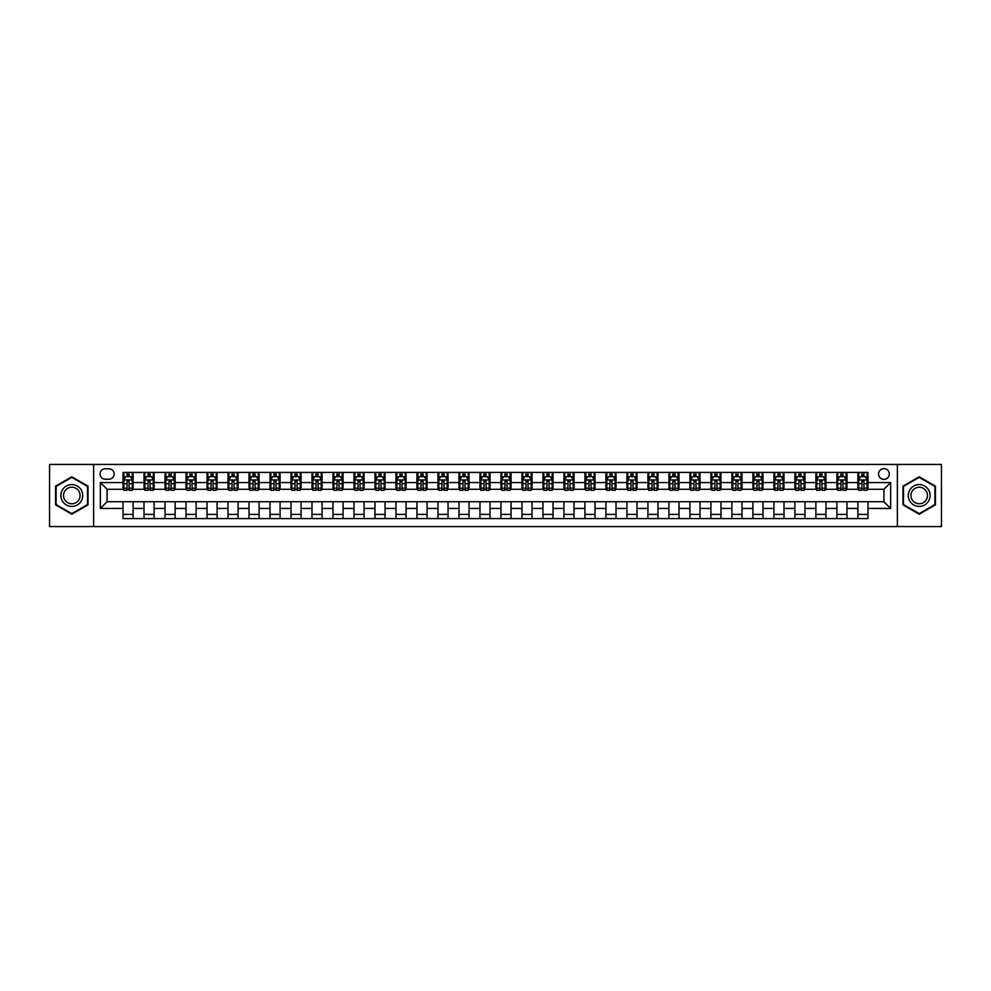 <?xml version="1.0" encoding="UTF-8"?>
<svg xmlns="http://www.w3.org/2000/svg" width="991" height="991" viewBox="0 0 991 991"><rect width="100%" height="100%" fill="white"/><g stroke="black" fill="none" stroke-linecap="round" stroke-linejoin="round"><path stroke-width="1.49" d="M883.922 468.632A5.376 5.376 0 0 0 878.546 473.995A5.376 5.376 0 0 0 883.922 479.371A5.376 5.376 0 0 0 889.299 473.995A5.376 5.376 0 0 0 883.922 468.632M897.363 526.568L941.45 526.568L941.45 464.432L897.363 464.432L897.363 526.568L93.637 526.568L93.637 464.432L49.55 464.432L49.55 526.568L93.637 526.568M105.232 479.21L108.923 479.21A5.203 5.203 0 0 0 114.138 473.995A5.203 5.203 0 0 0 108.923 468.793L105.232 468.793A5.203 5.203 0 0 0 100.029 473.995A5.203 5.203 0 0 0 105.232 479.21M897.363 464.432L93.637 464.432M123.033 508.433L100.364 508.433L100.364 482.567L123.033 482.567L123.033 489.281L107.078 489.281L107.078 501.719L123.033 501.719L123.033 518.59L867.967 518.59L867.967 501.719L883.922 501.719L883.922 489.281L867.967 489.281L867.967 482.567L890.636 482.567L890.636 508.433L867.967 508.433M867.967 482.567L867.967 472.41L123.033 472.41L123.033 482.567M857.884 472.41L857.884 489.281L858.726 489.281M861.922 489.281L863.929 489.281M867.125 489.281L867.967 489.281M857.884 489.281L846.128 489.281M836.887 472.41L836.887 489.281L837.729 489.281M840.925 489.281L842.932 489.281M836.887 489.281L825.131 489.281M815.89 472.41L815.89 489.281L816.733 489.281M819.929 489.281L821.948 489.281M815.89 489.281L804.135 489.281M794.893 472.41L794.893 489.281L795.736 489.281M798.932 489.281L800.951 489.281M794.893 489.281L783.138 489.281M773.909 472.41L773.909 489.281L774.739 489.281M777.935 489.281L779.954 489.281M773.909 489.281L762.141 489.281M752.912 472.41L752.912 489.281L753.742 489.281M756.938 489.281L758.957 489.281M752.912 489.281L741.157 489.281M731.915 472.41L731.915 489.281L732.758 489.281M735.941 489.281L737.961 489.281M731.915 489.281L720.16 489.281M710.919 472.41L710.919 489.281L711.761 489.281M714.945 489.281L716.964 489.281M710.919 489.281L699.163 489.281M689.922 472.41L689.922 489.281L690.764 489.281M693.948 489.281L695.967 489.281M689.922 489.281L678.166 489.281M668.925 472.41L668.925 489.281L669.767 489.281M672.951 489.281L674.97 489.281M668.925 489.281L657.169 489.281M647.928 472.41L647.928 489.281L648.771 489.281M651.967 489.281L653.973 489.281M647.928 489.281L636.172 489.281M626.931 472.41L626.931 489.281L627.774 489.281M630.97 489.281L632.976 489.281M626.931 489.281L615.176 489.281M605.935 472.41L605.935 489.281L606.777 489.281M609.973 489.281L611.98 489.281M605.935 489.281L594.179 489.281M584.938 472.41L584.938 489.281L585.78 489.281M588.976 489.281L590.983 489.281M584.938 489.281L573.182 489.281M563.941 472.41L563.941 489.281L564.783 489.281M567.979 489.281L569.998 489.281M563.941 489.281L552.185 489.281M542.957 472.41L542.957 489.281L543.786 489.281M546.982 489.281L549.002 489.281M542.957 489.281L531.188 489.281M521.96 472.41L521.96 489.281L522.79 489.281M525.986 489.281L528.005 489.281M521.96 489.281L510.192 489.281M500.963 472.41L500.963 489.281L501.793 489.281M504.989 489.281L507.008 489.281M500.963 489.281L489.207 489.281M479.966 472.41L479.966 489.281L480.808 489.281M483.992 489.281L486.011 489.281M479.966 489.281L468.21 489.281M458.969 472.41L458.969 489.281L459.812 489.281M462.995 489.281L465.014 489.281M458.969 489.281L447.214 489.281M437.972 472.41L437.972 489.281L438.815 489.281M441.998 489.281L444.018 489.281M437.972 489.281L426.217 489.281M416.976 472.41L416.976 489.281L417.818 489.281M421.002 489.281L423.021 489.281M416.976 489.281L405.22 489.281M395.979 472.41L395.979 489.281L396.821 489.281M400.017 489.281L402.024 489.281M395.979 489.281L384.223 489.281M374.982 472.41L374.982 489.281L375.824 489.281M379.02 489.281L381.027 489.281M374.982 489.281L363.226 489.281M353.985 472.41L353.985 489.281L354.828 489.281M358.024 489.281L360.03 489.281M353.985 489.281L342.229 489.281M332.988 472.41L332.988 489.281L333.831 489.281M337.027 489.281L339.033 489.281M332.988 489.281L321.233 489.281M311.992 472.41L311.992 489.281L312.834 489.281M316.03 489.281L318.049 489.281M311.992 489.281L300.236 489.281M291.007 472.41L291.007 489.281L291.837 489.281M295.033 489.281L297.052 489.281M291.007 489.281L279.239 489.281M270.01 472.41L270.01 489.281L270.84 489.281M274.036 489.281L276.055 489.281M270.01 489.281L258.242 489.281M249.014 472.41L249.014 489.281L249.843 489.281M253.039 489.281L255.059 489.281M249.014 489.281L237.258 489.281M228.017 472.41L228.017 489.281L228.859 489.281M232.043 489.281L234.062 489.281M228.017 489.281L216.261 489.281M207.02 472.41L207.02 489.281L207.862 489.281M211.046 489.281L213.065 489.281M207.02 489.281L195.264 489.281M186.023 472.41L186.023 489.281L186.865 489.281M190.049 489.281L192.068 489.281M186.023 489.281L174.267 489.281M165.026 472.41L165.026 489.281L165.869 489.281M169.052 489.281L171.071 489.281M165.026 489.281L153.271 489.281M144.029 472.41L144.029 489.281L144.872 489.281M148.068 489.281L150.075 489.281M144.029 489.281L132.274 489.281M123.033 489.281L123.875 489.281M127.071 489.281L129.078 489.281M123.033 501.719L133.116 501.719L133.116 518.59M867.967 501.719L133.116 501.719M133.116 472.41L133.116 489.281M123.033 476.609L123.875 476.609M127.071 476.609L129.078 476.609M132.274 476.609L133.116 476.609M123.033 514.391L133.116 514.391M144.029 501.719L144.029 518.59M154.113 472.41L154.113 489.281M144.029 476.609L144.872 476.609M148.068 476.609L150.075 476.609M153.271 476.609L154.113 476.609M154.113 501.719L154.113 518.59M144.029 514.391L154.113 514.391M165.026 501.719L165.026 518.59M175.11 501.719L175.11 518.59M165.026 514.391L175.11 514.391M175.11 472.41L175.11 489.281M165.026 476.609L165.869 476.609M169.052 476.609L171.071 476.609M174.267 476.609L175.11 476.609M186.023 501.719L186.023 518.59M196.107 501.719L196.107 518.59M186.023 514.391L196.107 514.391M196.107 472.41L196.107 489.281M186.023 476.609L186.865 476.609M190.049 476.609L192.068 476.609M195.264 476.609L196.107 476.609M207.02 501.719L207.02 518.59M217.091 501.719L217.091 518.59M207.02 514.391L217.091 514.391M217.091 472.41L217.091 489.281M207.02 476.609L207.862 476.609M211.046 476.609L213.065 476.609M216.261 476.609L217.091 476.609M228.017 501.719L228.017 518.59M238.088 501.719L238.088 518.59M228.017 514.391L238.088 514.391M238.088 472.41L238.088 489.281M228.017 476.609L228.859 476.609M232.043 476.609L234.062 476.609M237.258 476.609L238.088 476.609M249.014 501.719L249.014 518.59M259.085 501.719L259.085 518.59M249.014 514.391L259.085 514.391M259.085 472.41L259.085 489.281M249.014 476.609L249.843 476.609M253.039 476.609L255.059 476.609M258.242 476.609L259.085 476.609M270.01 501.719L270.01 518.59M280.081 501.719L280.081 518.59M270.01 514.391L280.081 514.391M280.081 472.41L280.081 489.281M270.01 476.609L270.84 476.609M274.036 476.609L276.055 476.609M279.239 476.609L280.081 476.609M291.007 501.719L291.007 518.59M301.078 501.719L301.078 518.59M291.007 514.391L301.078 514.391M301.078 472.41L301.078 489.281M291.007 476.609L291.837 476.609M295.033 476.609L297.052 476.609M300.236 476.609L301.078 476.609M311.992 501.719L311.992 518.59M322.075 501.719L322.075 518.59M311.992 514.391L322.075 514.391M322.075 472.41L322.075 489.281M311.992 476.609L312.834 476.609M316.03 476.609L318.049 476.609M321.233 476.609L322.075 476.609M332.988 501.719L332.988 518.59M343.072 501.719L343.072 518.59M332.988 514.391L343.072 514.391M343.072 472.41L343.072 489.281M332.988 476.609L333.831 476.609M337.027 476.609L339.033 476.609M342.229 476.609L343.072 476.609M353.985 501.719L353.985 518.59M364.069 501.719L364.069 518.59M353.985 514.391L364.069 514.391M364.069 472.41L364.069 489.281M353.985 476.609L354.828 476.609M358.024 476.609L360.03 476.609M363.226 476.609L364.069 476.609M374.982 501.719L374.982 518.59M385.065 501.719L385.065 518.59M374.982 514.391L385.065 514.391M385.065 472.41L385.065 489.281M374.982 476.609L375.824 476.609M379.02 476.609L381.027 476.609M384.223 476.609L385.065 476.609M395.979 501.719L395.979 518.59M406.062 501.719L406.062 518.59M395.979 514.391L406.062 514.391M406.062 472.41L406.062 489.281M395.979 476.609L396.821 476.609M400.017 476.609L402.024 476.609M405.22 476.609L406.062 476.609M416.976 501.719L416.976 518.59M427.059 501.719L427.059 518.59M416.976 514.391L427.059 514.391M427.059 472.41L427.059 489.281M416.976 476.609L417.818 476.609M421.002 476.609L423.021 476.609M426.217 476.609L427.059 476.609M437.972 501.719L437.972 518.59M448.043 501.719L448.043 518.59M437.972 514.391L448.043 514.391M448.043 472.41L448.043 489.281M437.972 476.609L438.815 476.609M441.998 476.609L444.018 476.609M447.214 476.609L448.043 476.609M458.969 501.719L458.969 518.59M469.04 501.719L469.04 518.59M458.969 514.391L469.04 514.391M469.04 472.41L469.04 489.281M458.969 476.609L459.812 476.609M462.995 476.609L465.014 476.609M468.21 476.609L469.04 476.609M479.966 501.719L479.966 518.59M490.037 501.719L490.037 518.59M479.966 514.391L490.037 514.391M490.037 472.41L490.037 489.281M479.966 476.609L480.808 476.609M483.992 476.609L486.011 476.609M489.207 476.609L490.037 476.609M500.963 501.719L500.963 518.59M511.034 501.719L511.034 518.59M500.963 514.391L511.034 514.391M511.034 472.41L511.034 489.281M500.963 476.609L501.793 476.609M504.989 476.609L507.008 476.609M510.192 476.609L511.034 476.609M521.96 501.719L521.96 518.59M532.031 501.719L532.031 518.59M521.96 514.391L532.031 514.391M532.031 472.41L532.031 489.281M521.96 476.609L522.79 476.609M525.986 476.609L528.005 476.609M531.188 476.609L532.031 476.609M542.957 501.719L542.957 518.59M553.028 501.719L553.028 518.59M542.957 514.391L553.028 514.391M553.028 472.41L553.028 489.281M542.957 476.609L543.786 476.609M546.982 476.609L549.002 476.609M552.185 476.609L553.028 476.609M563.941 501.719L563.941 518.59M574.024 501.719L574.024 518.59M563.941 514.391L574.024 514.391M574.024 472.41L574.024 489.281M563.941 476.609L564.783 476.609M567.979 476.609L569.998 476.609M573.182 476.609L574.024 476.609M584.938 501.719L584.938 518.59M595.021 501.719L595.021 518.59M584.938 514.391L595.021 514.391M595.021 472.41L595.021 489.281M584.938 476.609L585.78 476.609M588.976 476.609L590.983 476.609M594.179 476.609L595.021 476.609M605.935 501.719L605.935 518.59M616.018 501.719L616.018 518.59M605.935 514.391L616.018 514.391M616.018 472.41L616.018 489.281M605.935 476.609L606.777 476.609M609.973 476.609L611.98 476.609M615.176 476.609L616.018 476.609M626.931 501.719L626.931 518.59M637.015 501.719L637.015 518.59M626.931 514.391L637.015 514.391M637.015 472.41L637.015 489.281M626.931 476.609L627.774 476.609M630.97 476.609L632.976 476.609M636.172 476.609L637.015 476.609M647.928 501.719L647.928 518.59M658.012 501.719L658.012 518.59M647.928 514.391L658.012 514.391M658.012 472.41L658.012 489.281M647.928 476.609L648.771 476.609M651.967 476.609L653.973 476.609M657.169 476.609L658.012 476.609M668.925 501.719L668.925 518.59M679.008 501.719L679.008 518.59M668.925 514.391L679.008 514.391M679.008 472.41L679.008 489.281M668.925 476.609L669.767 476.609M672.951 476.609L674.97 476.609M678.166 476.609L679.008 476.609M689.922 501.719L689.922 518.59M699.993 501.719L699.993 518.59M689.922 514.391L699.993 514.391M699.993 472.41L699.993 489.281M689.922 476.609L690.764 476.609M693.948 476.609L695.967 476.609M699.163 476.609L699.993 476.609M710.919 501.719L710.919 518.59M720.99 501.719L720.99 518.59M710.919 514.391L720.99 514.391M720.99 472.41L720.99 489.281M710.919 476.609L711.761 476.609M714.945 476.609L716.964 476.609M720.16 476.609L720.99 476.609M731.915 501.719L731.915 518.59M741.986 501.719L741.986 518.59M731.915 514.391L741.986 514.391M741.986 472.41L741.986 489.281M731.915 476.609L732.758 476.609M735.941 476.609L737.961 476.609M741.157 476.609L741.986 476.609M752.912 501.719L752.912 518.59M762.983 501.719L762.983 518.59M752.912 514.391L762.983 514.391M762.983 472.41L762.983 489.281M752.912 476.609L753.742 476.609M756.938 476.609L758.957 476.609M762.141 476.609L762.983 476.609M773.909 501.719L773.909 518.59M783.98 501.719L783.98 518.59M773.909 514.391L783.98 514.391M783.98 472.41L783.98 489.281M773.909 476.609L774.739 476.609M777.935 476.609L779.954 476.609M783.138 476.609L783.98 476.609M794.893 501.719L794.893 518.59M804.977 501.719L804.977 518.59M794.893 514.391L804.977 514.391M804.977 472.41L804.977 489.281M794.893 476.609L795.736 476.609M798.932 476.609L800.951 476.609M804.135 476.609L804.977 476.609M815.89 501.719L815.89 518.59M825.974 501.719L825.974 518.59M815.89 514.391L825.974 514.391M825.974 472.41L825.974 489.281M815.89 476.609L816.733 476.609M819.929 476.609L821.948 476.609M825.131 476.609L825.974 476.609M836.887 501.719L836.887 518.59M846.971 501.719L846.971 518.59M836.887 514.391L846.971 514.391M846.971 472.41L846.971 489.281M836.887 476.609L837.729 476.609M840.925 476.609L842.932 476.609M846.128 476.609L846.971 476.609M857.884 501.719L857.884 518.59M857.884 514.391L867.967 514.391M857.884 476.609L858.726 476.609M861.922 476.609L863.929 476.609M867.125 476.609L867.967 476.609M107.078 489.281L100.364 482.567M107.078 501.719L100.364 508.433M890.636 482.567L883.922 489.281M890.636 508.433L883.922 501.719M71.81 514.218L88.013 504.853L88.013 486.147L71.81 476.782L55.595 486.147L55.595 504.853L71.81 514.218M935.405 486.147L919.19 476.782L902.987 486.147L902.987 504.853L919.19 514.218L935.405 504.853L935.405 486.147M129.078 474.59L127.071 474.59M132.274 488.191L129.078 488.191L129.078 490.297L132.274 490.297L132.274 480.053L130.589 476.683L125.56 476.683L123.875 480.053L123.875 490.297L127.071 490.297L127.071 488.191L123.875 488.191M123.875 480.053L123.875 472.41M132.274 480.053L132.274 472.41M127.071 476.683L127.071 472.41M129.078 472.41L129.078 476.683M129.078 488.191L129.078 481.304L127.071 481.304L127.071 488.191M150.075 474.59L148.068 474.59M153.271 488.191L150.075 488.191L150.075 490.297L153.271 490.297L153.271 480.053L151.586 476.683L146.557 476.683L144.872 480.053L144.872 490.297L148.068 490.297L148.068 488.191L144.872 488.191M144.872 480.053L144.872 472.41M153.271 480.053L153.271 472.41M148.068 476.683L148.068 472.41M150.075 472.41L150.075 476.683M150.075 488.191L150.075 481.304L148.068 481.304L148.068 488.191M171.071 474.59L169.052 474.59M174.267 488.191L171.071 488.191L171.071 490.297L174.267 490.297L174.267 480.053L172.583 476.683L167.541 476.683L165.869 480.053L165.869 490.297L169.052 490.297L169.052 488.191L165.869 488.191M165.869 480.053L165.869 472.41M174.267 480.053L174.267 472.41M169.052 476.683L169.052 472.41M171.071 472.41L171.071 476.683M171.071 488.191L171.071 481.304L169.052 481.304L169.052 488.191M192.068 474.59L190.049 474.59M195.264 488.191L192.068 488.191L192.068 490.297L195.264 490.297L195.264 480.053L193.579 476.683L188.538 476.683L186.865 480.053L186.865 490.297L190.049 490.297L190.049 488.191L186.865 488.191M186.865 480.053L186.865 472.41M195.264 480.053L195.264 472.41M190.049 476.683L190.049 472.41M192.068 472.41L192.068 476.683M192.068 488.191L192.068 481.304L190.049 481.304L190.049 488.191M213.065 474.59L211.046 474.59M216.261 488.191L213.065 488.191L213.065 490.297L216.261 490.297L216.261 480.053L214.576 476.683L209.535 476.683L207.862 480.053L207.862 490.297L211.046 490.297L211.046 488.191L207.862 488.191M207.862 480.053L207.862 472.41M216.261 480.053L216.261 472.41M211.046 476.683L211.046 472.41M213.065 472.41L213.065 476.683M213.065 488.191L213.065 481.304L211.046 481.304L211.046 488.191M81.262 490.037A10.913 10.913 0 0 0 66.347 486.048A10.913 10.913 0 0 0 62.346 500.963A10.913 10.913 0 0 0 77.261 504.952A10.913 10.913 0 0 0 81.262 490.037M78.958 491.363A8.262 8.262 0 0 0 67.673 488.34A8.262 8.262 0 0 0 64.65 499.637A8.262 8.262 0 0 0 75.935 502.66A8.262 8.262 0 0 0 78.958 491.363M71.81 513.635L56.103 504.568L56.103 486.432L71.81 477.365L87.505 486.432L87.505 504.568L71.81 513.635M919.19 506.413A10.913 10.913 0 0 0 930.115 495.5A10.913 10.913 0 0 0 919.19 484.587A10.913 10.913 0 0 0 908.276 495.5A10.913 10.913 0 0 0 919.19 506.413M919.19 503.762A8.262 8.262 0 0 0 927.465 495.5A8.262 8.262 0 0 0 919.19 487.238A8.262 8.262 0 0 0 910.927 495.5A8.262 8.262 0 0 0 919.19 503.762M903.495 486.432L919.19 477.365L934.897 486.432L934.897 504.568L919.19 513.635L903.495 504.568L903.495 486.432M234.062 474.59L232.043 474.59M237.258 488.191L234.062 488.191L234.062 490.297L237.258 490.297L237.258 480.053L235.573 476.683L230.531 476.683L228.859 480.053L228.859 490.297L232.043 490.297L232.043 488.191L228.859 488.191M228.859 480.053L228.859 472.41M237.258 480.053L237.258 472.41M232.043 476.683L232.043 472.41M234.062 472.41L234.062 476.683M234.062 488.191L234.062 481.304L232.043 481.304L232.043 488.191M255.059 474.59L253.039 474.59M258.242 488.191L255.059 488.191L255.059 490.297L258.242 490.297L258.242 480.053L256.57 476.683L251.528 476.683L249.843 480.053L249.843 490.297L253.039 490.297L253.039 488.191L249.843 488.191M249.843 480.053L249.843 472.41M258.242 480.053L258.242 472.41M253.039 476.683L253.039 472.41M255.059 472.41L255.059 476.683M255.059 488.191L255.059 481.304L253.039 481.304L253.039 488.191M276.055 474.59L274.036 474.59M279.239 488.191L276.055 488.191L276.055 490.297L279.239 490.297L279.239 480.053L277.567 476.683L272.525 476.683L270.84 480.053L270.84 490.297L274.036 490.297L274.036 488.191L270.84 488.191M270.84 480.053L270.84 472.41M279.239 480.053L279.239 472.41M274.036 476.683L274.036 472.41M276.055 472.41L276.055 476.683M276.055 488.191L276.055 481.304L274.036 481.304L274.036 488.191M297.052 474.59L295.033 474.59M300.236 488.191L297.052 488.191L297.052 490.297L300.236 490.297L300.236 480.053L298.564 476.683L293.522 476.683L291.837 480.053L291.837 490.297L295.033 490.297L295.033 488.191L291.837 488.191M291.837 480.053L291.837 472.41M300.236 480.053L300.236 472.41M295.033 476.683L295.033 472.41M297.052 472.41L297.052 476.683M297.052 488.191L297.052 481.304L295.033 481.304L295.033 488.191M318.049 474.59L316.03 474.59M321.233 488.191L318.049 488.191L318.049 490.297L321.233 490.297L321.233 480.053L319.56 476.683L314.519 476.683L312.834 480.053L312.834 490.297L316.03 490.297L316.03 488.191L312.834 488.191M312.834 480.053L312.834 472.41M321.233 480.053L321.233 472.41M316.03 476.683L316.03 472.41M318.049 472.41L318.049 476.683M318.049 488.191L318.049 481.304L316.03 481.304L316.03 488.191M339.033 474.59L337.027 474.59M342.229 488.191L339.033 488.191L339.033 490.297L342.229 490.297L342.229 480.053L340.557 476.683L335.515 476.683L333.831 480.053L333.831 490.297L337.027 490.297L337.027 488.191L333.831 488.191M333.831 480.053L333.831 472.41M342.229 480.053L342.229 472.41M337.027 476.683L337.027 472.41M339.033 472.41L339.033 476.683M339.033 488.191L339.033 481.304L337.027 481.304L337.027 488.191M360.03 474.59L358.024 474.59M363.226 488.191L360.03 488.191L360.03 490.297L363.226 490.297L363.226 480.053L361.542 476.683L356.512 476.683L354.828 480.053L354.828 490.297L358.024 490.297L358.024 488.191L354.828 488.191M354.828 480.053L354.828 472.41M363.226 480.053L363.226 472.41M358.024 476.683L358.024 472.41M360.03 472.41L360.03 476.683M360.03 488.191L360.03 481.304L358.024 481.304L358.024 488.191M381.027 474.59L379.02 474.59M384.223 488.191L381.027 488.191L381.027 490.297L384.223 490.297L384.223 480.053L382.538 476.683L377.509 476.683L375.824 480.053L375.824 490.297L379.02 490.297L379.02 488.191L375.824 488.191M375.824 480.053L375.824 472.41M384.223 480.053L384.223 472.41M379.02 476.683L379.02 472.41M381.027 472.41L381.027 476.683M381.027 488.191L381.027 481.304L379.02 481.304L379.02 488.191M402.024 474.59L400.017 474.59M405.22 488.191L402.024 488.191L402.024 490.297L405.22 490.297L405.22 480.053L403.535 476.683L398.493 476.683L396.821 480.053L396.821 490.297L400.017 490.297L400.017 488.191L396.821 488.191M396.821 480.053L396.821 472.41M405.22 480.053L405.22 472.41M400.017 476.683L400.017 472.41M402.024 472.41L402.024 476.683M402.024 488.191L402.024 481.304L400.017 481.304L400.017 488.191M423.021 474.59L421.002 474.59M426.217 488.191L423.021 488.191L423.021 490.297L426.217 490.297L426.217 480.053L424.532 476.683L419.49 476.683L417.818 480.053L417.818 490.297L421.002 490.297L421.002 488.191L417.818 488.191M417.818 480.053L417.818 472.41M426.217 480.053L426.217 472.41M421.002 476.683L421.002 472.41M423.021 472.41L423.021 476.683M423.021 488.191L423.021 481.304L421.002 481.304L421.002 488.191M444.018 474.59L441.998 474.59M447.214 488.191L444.018 488.191L444.018 490.297L447.214 490.297L447.214 480.053L445.529 476.683L440.487 476.683L438.815 480.053L438.815 490.297L441.998 490.297L441.998 488.191L438.815 488.191M438.815 480.053L438.815 472.41M447.214 480.053L447.214 472.41M441.998 476.683L441.998 472.41M444.018 472.41L444.018 476.683M444.018 488.191L444.018 481.304L441.998 481.304L441.998 488.191M465.014 474.59L462.995 474.59M468.21 488.191L465.014 488.191L465.014 490.297L468.21 490.297L468.21 480.053L466.526 476.683L461.484 476.683L459.812 480.053L459.812 490.297L462.995 490.297L462.995 488.191L459.812 488.191M459.812 480.053L459.812 472.41M468.21 480.053L468.21 472.41M462.995 476.683L462.995 472.41M465.014 472.41L465.014 476.683M465.014 488.191L465.014 481.304L462.995 481.304L462.995 488.191M486.011 474.59L483.992 474.59M489.207 488.191L486.011 488.191L486.011 490.297L489.207 490.297L489.207 480.053L487.522 476.683L482.481 476.683L480.808 480.053L480.808 490.297L483.992 490.297L483.992 488.191L480.808 488.191M480.808 480.053L480.808 472.41M489.207 480.053L489.207 472.41M483.992 476.683L483.992 472.41M486.011 472.41L486.011 476.683M486.011 488.191L486.011 481.304L483.992 481.304L483.992 488.191M507.008 474.59L504.989 474.59M510.192 488.191L507.008 488.191L507.008 490.297L510.192 490.297L510.192 480.053L508.519 476.683L503.478 476.683L501.793 480.053L501.793 490.297L504.989 490.297L504.989 488.191L501.793 488.191M501.793 480.053L501.793 472.41M510.192 480.053L510.192 472.41M504.989 476.683L504.989 472.41M507.008 472.41L507.008 476.683M507.008 488.191L507.008 481.304L504.989 481.304L504.989 488.191M528.005 474.59L525.986 474.59M531.188 488.191L528.005 488.191L528.005 490.297L531.188 490.297L531.188 480.053L529.516 476.683L524.474 476.683L522.79 480.053L522.79 490.297L525.986 490.297L525.986 488.191L522.79 488.191M522.79 480.053L522.79 472.41M531.188 480.053L531.188 472.41M525.986 476.683L525.986 472.41M528.005 472.41L528.005 476.683M528.005 488.191L528.005 481.304L525.986 481.304L525.986 488.191M549.002 474.59L546.982 474.59M552.185 488.191L549.002 488.191L549.002 490.297L552.185 490.297L552.185 480.053L550.513 476.683L545.471 476.683L543.786 480.053L543.786 490.297L546.982 490.297L546.982 488.191L543.786 488.191M543.786 480.053L543.786 472.41M552.185 480.053L552.185 472.41M546.982 476.683L546.982 472.41M549.002 472.41L549.002 476.683M549.002 488.191L549.002 481.304L546.982 481.304L546.982 488.191M569.998 474.59L567.979 474.59M573.182 488.191L569.998 488.191L569.998 490.297L573.182 490.297L573.182 480.053L571.51 476.683L566.468 476.683L564.783 480.053L564.783 490.297L567.979 490.297L567.979 488.191L564.783 488.191M564.783 480.053L564.783 472.41M573.182 480.053L573.182 472.41M567.979 476.683L567.979 472.41M569.998 472.41L569.998 476.683M569.998 488.191L569.998 481.304L567.979 481.304L567.979 488.191M590.983 474.59L588.976 474.59M594.179 488.191L590.983 488.191L590.983 490.297L594.179 490.297L594.179 480.053L592.507 476.683L587.465 476.683L585.78 480.053L585.78 490.297L588.976 490.297L588.976 488.191L585.78 488.191M585.78 480.053L585.78 472.41M594.179 480.053L594.179 472.41M588.976 476.683L588.976 472.41M590.983 472.41L590.983 476.683M590.983 488.191L590.983 481.304L588.976 481.304L588.976 488.191M611.98 474.59L609.973 474.59M615.176 488.191L611.98 488.191L611.98 490.297L615.176 490.297L615.176 480.053L613.491 476.683L608.462 476.683L606.777 480.053L606.777 490.297L609.973 490.297L609.973 488.191L606.777 488.191M606.777 480.053L606.777 472.41M615.176 480.053L615.176 472.41M609.973 476.683L609.973 472.41M611.98 472.41L611.98 476.683M611.98 488.191L611.98 481.304L609.973 481.304L609.973 488.191M632.976 474.59L630.97 474.59M636.172 488.191L632.976 488.191L632.976 490.297L636.172 490.297L636.172 480.053L634.488 476.683L629.458 476.683L627.774 480.053L627.774 490.297L630.97 490.297L630.97 488.191L627.774 488.191M627.774 480.053L627.774 472.41M636.172 480.053L636.172 472.41M630.97 476.683L630.97 472.41M632.976 472.41L632.976 476.683M632.976 488.191L632.976 481.304L630.97 481.304L630.97 488.191M653.973 474.59L651.967 474.59M657.169 488.191L653.973 488.191L653.973 490.297L657.169 490.297L657.169 480.053L655.485 476.683L650.443 476.683L648.771 480.053L648.771 490.297L651.967 490.297L651.967 488.191L648.771 488.191M648.771 480.053L648.771 472.41M657.169 480.053L657.169 472.41M651.967 476.683L651.967 472.41M653.973 472.41L653.973 476.683M653.973 488.191L653.973 481.304L651.967 481.304L651.967 488.191M674.97 474.59L672.951 474.59M678.166 488.191L674.97 488.191L674.97 490.297L678.166 490.297L678.166 480.053L676.481 476.683L671.44 476.683L669.767 480.053L669.767 490.297L672.951 490.297L672.951 488.191L669.767 488.191M669.767 480.053L669.767 472.41M678.166 480.053L678.166 472.41M672.951 476.683L672.951 472.41M674.97 472.41L674.97 476.683M674.97 488.191L674.97 481.304L672.951 481.304L672.951 488.191M695.967 474.59L693.948 474.59M699.163 488.191L695.967 488.191L695.967 490.297L699.163 490.297L699.163 480.053L697.478 476.683L692.436 476.683L690.764 480.053L690.764 490.297L693.948 490.297L693.948 488.191L690.764 488.191M690.764 480.053L690.764 472.41M699.163 480.053L699.163 472.41M693.948 476.683L693.948 472.41M695.967 472.41L695.967 476.683M695.967 488.191L695.967 481.304L693.948 481.304L693.948 488.191M716.964 474.59L714.945 474.59M720.16 488.191L716.964 488.191L716.964 490.297L720.16 490.297L720.16 480.053L718.475 476.683L713.433 476.683L711.761 480.053L711.761 490.297L714.945 490.297L714.945 488.191L711.761 488.191M711.761 480.053L711.761 472.41M720.16 480.053L720.16 472.41M714.945 476.683L714.945 472.41M716.964 472.41L716.964 476.683M716.964 488.191L716.964 481.304L714.945 481.304L714.945 488.191M737.961 474.59L735.941 474.59M741.157 488.191L737.961 488.191L737.961 490.297L741.157 490.297L741.157 480.053L739.472 476.683L734.43 476.683L732.758 480.053L732.758 490.297L735.941 490.297L735.941 488.191L732.758 488.191M732.758 480.053L732.758 472.41M741.157 480.053L741.157 472.41M735.941 476.683L735.941 472.41M737.961 472.41L737.961 476.683M737.961 488.191L737.961 481.304L735.941 481.304L735.941 488.191M758.957 474.59L756.938 474.59M762.141 488.191L758.957 488.191L758.957 490.297L762.141 490.297L762.141 480.053L760.469 476.683L755.427 476.683L753.742 480.053L753.742 490.297L756.938 490.297L756.938 488.191L753.742 488.191M753.742 480.053L753.742 472.41M762.141 480.053L762.141 472.41M756.938 476.683L756.938 472.41M758.957 472.41L758.957 476.683M758.957 488.191L758.957 481.304L756.938 481.304L756.938 488.191M779.954 474.59L777.935 474.59M783.138 488.191L779.954 488.191L779.954 490.297L783.138 490.297L783.138 480.053L781.465 476.683L776.424 476.683L774.739 480.053L774.739 490.297L777.935 490.297L777.935 488.191L774.739 488.191M774.739 480.053L774.739 472.41M783.138 480.053L783.138 472.41M777.935 476.683L777.935 472.41M779.954 472.41L779.954 476.683M779.954 488.191L779.954 481.304L777.935 481.304L777.935 488.191M800.951 474.59L798.932 474.59M804.135 488.191L800.951 488.191L800.951 490.297L804.135 490.297L804.135 480.053L802.462 476.683L797.421 476.683L795.736 480.053L795.736 490.297L798.932 490.297L798.932 488.191L795.736 488.191M795.736 480.053L795.736 472.41M804.135 480.053L804.135 472.41M798.932 476.683L798.932 472.41M800.951 472.41L800.951 476.683M800.951 488.191L800.951 481.304L798.932 481.304L798.932 488.191M821.948 474.59L819.929 474.59M825.131 488.191L821.948 488.191L821.948 490.297L825.131 490.297L825.131 480.053L823.459 476.683L818.417 476.683L816.733 480.053L816.733 490.297L819.929 490.297L819.929 488.191L816.733 488.191M816.733 480.053L816.733 472.41M825.131 480.053L825.131 472.41M819.929 476.683L819.929 472.41M821.948 472.41L821.948 476.683M821.948 488.191L821.948 481.304L819.929 481.304L819.929 488.191M842.932 474.59L840.925 474.59M846.128 488.191L842.932 488.191L842.932 490.297L846.128 490.297L846.128 480.053L844.443 476.683L839.414 476.683L837.729 480.053L837.729 490.297L840.925 490.297L840.925 488.191L837.729 488.191M837.729 480.053L837.729 472.41M846.128 480.053L846.128 472.41M840.925 476.683L840.925 472.41M842.932 472.41L842.932 476.683M842.932 488.191L842.932 481.304L840.925 481.304L840.925 488.191M863.929 474.59L861.922 474.59M867.125 488.191L863.929 488.191L863.929 490.297L867.125 490.297L867.125 480.053L865.44 476.683L860.411 476.683L858.726 480.053L858.726 490.297L861.922 490.297L861.922 488.191L858.726 488.191M858.726 480.053L858.726 472.41M867.125 480.053L867.125 472.41M861.922 476.683L861.922 472.41M863.929 472.41L863.929 476.683M863.929 488.191L863.929 481.304L861.922 481.304L861.922 488.191M144.029 508.433L133.116 508.433M144.029 482.567L133.116 482.567M165.026 482.567L154.113 482.567M165.026 508.433L154.113 508.433M186.023 482.567L175.11 482.567M186.023 508.433L175.11 508.433M207.02 482.567L196.107 482.567M207.02 508.433L196.107 508.433M228.017 482.567L217.091 482.567M228.017 508.433L217.091 508.433M249.014 482.567L238.088 482.567M249.014 508.433L238.088 508.433M270.01 482.567L259.085 482.567M270.01 508.433L259.085 508.433M291.007 482.567L280.081 482.567M291.007 508.433L280.081 508.433M311.992 482.567L301.078 482.567M311.992 508.433L301.078 508.433M332.988 482.567L322.075 482.567M332.988 508.433L322.075 508.433M353.985 482.567L343.072 482.567M353.985 508.433L343.072 508.433M374.982 482.567L364.069 482.567M374.982 508.433L364.069 508.433M395.979 482.567L385.065 482.567M395.979 508.433L385.065 508.433M416.976 482.567L406.062 482.567M416.976 508.433L406.062 508.433M437.972 482.567L427.059 482.567M437.972 508.433L427.059 508.433M458.969 482.567L448.043 482.567M458.969 508.433L448.043 508.433M479.966 482.567L469.04 482.567M479.966 508.433L469.04 508.433M500.963 482.567L490.037 482.567M500.963 508.433L490.037 508.433M521.96 482.567L511.034 482.567M521.96 508.433L511.034 508.433M542.957 482.567L532.031 482.567M542.957 508.433L532.031 508.433M563.941 482.567L553.028 482.567M563.941 508.433L553.028 508.433M584.938 482.567L574.024 482.567M584.938 508.433L574.024 508.433M605.935 482.567L595.021 482.567M605.935 508.433L595.021 508.433M626.931 482.567L616.018 482.567M626.931 508.433L616.018 508.433M647.928 482.567L637.015 482.567M647.928 508.433L637.015 508.433M668.925 482.567L658.012 482.567M668.925 508.433L658.012 508.433M689.922 482.567L679.008 482.567M689.922 508.433L679.008 508.433M710.919 482.567L699.993 482.567M710.919 508.433L699.993 508.433M731.915 482.567L720.99 482.567M731.915 508.433L720.99 508.433M752.912 482.567L741.986 482.567M752.912 508.433L741.986 508.433M773.909 482.567L762.983 482.567M773.909 508.433L762.983 508.433M794.893 482.567L783.98 482.567M794.893 508.433L783.98 508.433M815.89 482.567L804.977 482.567M815.89 508.433L804.977 508.433M836.887 482.567L825.974 482.567M836.887 508.433L825.974 508.433M857.884 482.567L846.971 482.567M857.884 508.433L846.971 508.433M132.237 479.966L123.912 479.966M123.875 476.894L125.448 476.894M130.701 476.894L132.274 476.894M127.071 483.682L123.875 483.682M132.274 483.682L129.078 483.682M129.078 475.655L127.071 475.655M153.221 479.966L144.909 479.966M144.872 476.894L146.445 476.894M151.685 476.894L153.271 476.894M148.068 483.682L144.872 483.682M153.271 483.682L150.075 483.682M150.075 475.655L148.068 475.655M174.218 479.966L165.906 479.966M165.869 476.894L167.442 476.894M172.682 476.894L174.267 476.894M169.052 483.682L165.869 483.682M174.267 483.682L171.071 483.682M171.071 475.655L169.052 475.655M195.215 479.966L186.903 479.966M186.865 476.894L188.439 476.894M193.679 476.894L195.264 476.894M190.049 483.682L186.865 483.682M195.264 483.682L192.068 483.682M192.068 475.655L190.049 475.655M216.211 479.966L207.899 479.966M207.862 476.894L209.435 476.894M214.675 476.894L216.261 476.894M211.046 483.682L207.862 483.682M216.261 483.682L213.065 483.682M213.065 475.655L211.046 475.655M237.208 479.966L228.896 479.966M228.859 476.894L230.432 476.894M235.672 476.894L237.258 476.894M232.043 483.682L228.859 483.682M237.258 483.682L234.062 483.682M234.062 475.655L232.043 475.655M258.205 479.966L249.893 479.966M249.843 476.894L251.429 476.894M256.669 476.894L258.242 476.894M253.039 483.682L249.843 483.682M258.242 483.682L255.059 483.682M255.059 475.655L253.039 475.655M279.202 479.966L270.89 479.966M270.84 476.894L272.426 476.894M277.666 476.894L279.239 476.894M274.036 483.682L270.84 483.682M279.239 483.682L276.055 483.682M276.055 475.655L274.036 475.655M300.199 479.966L291.887 479.966M291.837 476.894L293.423 476.894M298.663 476.894L300.236 476.894M295.033 483.682L291.837 483.682M300.236 483.682L297.052 483.682M297.052 475.655L295.033 475.655M321.195 479.966L312.883 479.966M312.834 476.894L314.42 476.894M319.659 476.894L321.233 476.894M316.03 483.682L312.834 483.682M321.233 483.682L318.049 483.682M318.049 475.655L316.03 475.655M342.192 479.966L333.88 479.966M333.831 476.894L335.416 476.894M340.656 476.894L342.229 476.894M337.027 483.682L333.831 483.682M342.229 483.682L339.033 483.682M339.033 475.655L337.027 475.655M363.189 479.966L354.865 479.966M354.828 476.894L356.413 476.894M361.653 476.894L363.226 476.894M358.024 483.682L354.828 483.682M363.226 483.682L360.03 483.682M360.03 475.655L358.024 475.655M384.186 479.966L375.862 479.966M375.824 476.894L377.398 476.894M382.637 476.894L384.223 476.894M379.02 483.682L375.824 483.682M384.223 483.682L381.027 483.682M381.027 475.655L379.02 475.655M405.17 479.966L396.858 479.966M396.821 476.894L398.394 476.894M403.634 476.894L405.22 476.894M400.017 483.682L396.821 483.682M405.22 483.682L402.024 483.682M402.024 475.655L400.017 475.655M426.167 479.966L417.855 479.966M417.818 476.894L419.391 476.894M424.631 476.894L426.217 476.894M421.002 483.682L417.818 483.682M426.217 483.682L423.021 483.682M423.021 475.655L421.002 475.655M447.164 479.966L438.852 479.966M438.815 476.894L440.388 476.894M445.628 476.894L447.214 476.894M441.998 483.682L438.815 483.682M447.214 483.682L444.018 483.682M444.018 475.655L441.998 475.655M468.161 479.966L459.849 479.966M459.812 476.894L461.385 476.894M466.625 476.894L468.21 476.894M462.995 483.682L459.812 483.682M468.21 483.682L465.014 483.682M465.014 475.655L462.995 475.655M489.158 479.966L480.846 479.966M480.808 476.894L482.382 476.894M487.622 476.894L489.207 476.894M483.992 483.682L480.808 483.682M489.207 483.682L486.011 483.682M486.011 475.655L483.992 475.655M510.154 479.966L501.842 479.966M501.793 476.894L503.378 476.894M508.618 476.894L510.192 476.894M504.989 483.682L501.793 483.682M510.192 483.682L507.008 483.682M507.008 475.655L504.989 475.655M531.151 479.966L522.839 479.966M522.79 476.894L524.375 476.894M529.615 476.894L531.188 476.894M525.986 483.682L522.79 483.682M531.188 483.682L528.005 483.682M528.005 475.655L525.986 475.655M552.148 479.966L543.836 479.966M543.786 476.894L545.372 476.894M550.612 476.894L552.185 476.894M546.982 483.682L543.786 483.682M552.185 483.682L549.002 483.682M549.002 475.655L546.982 475.655M573.145 479.966L564.833 479.966M564.783 476.894L566.369 476.894M571.609 476.894L573.182 476.894M567.979 483.682L564.783 483.682M573.182 483.682L569.998 483.682M569.998 475.655L567.979 475.655M594.142 479.966L585.83 479.966M585.78 476.894L587.366 476.894M592.606 476.894L594.179 476.894M588.976 483.682L585.78 483.682M594.179 483.682L590.983 483.682M590.983 475.655L588.976 475.655M615.138 479.966L606.814 479.966M606.777 476.894L608.363 476.894M613.602 476.894L615.176 476.894M609.973 483.682L606.777 483.682M615.176 483.682L611.98 483.682M611.98 475.655L609.973 475.655M636.135 479.966L627.811 479.966M627.774 476.894L629.347 476.894M634.587 476.894L636.172 476.894M630.97 483.682L627.774 483.682M636.172 483.682L632.976 483.682M632.976 475.655L630.97 475.655M657.12 479.966L648.808 479.966M648.771 476.894L650.344 476.894M655.584 476.894L657.169 476.894M651.967 483.682L648.771 483.682M657.169 483.682L653.973 483.682M653.973 475.655L651.967 475.655M678.117 479.966L669.805 479.966M669.767 476.894L671.341 476.894M676.58 476.894L678.166 476.894M672.951 483.682L669.767 483.682M678.166 483.682L674.97 483.682M674.97 475.655L672.951 475.655M699.113 479.966L690.801 479.966M690.764 476.894L692.337 476.894M697.577 476.894L699.163 476.894M693.948 483.682L690.764 483.682M699.163 483.682L695.967 483.682M695.967 475.655L693.948 475.655M720.11 479.966L711.798 479.966M711.761 476.894L713.334 476.894M718.574 476.894L720.16 476.894M714.945 483.682L711.761 483.682M720.16 483.682L716.964 483.682M716.964 475.655L714.945 475.655M741.107 479.966L732.795 479.966M732.758 476.894L734.331 476.894M739.571 476.894L741.157 476.894M735.941 483.682L732.758 483.682M741.157 483.682L737.961 483.682M737.961 475.655L735.941 475.655M762.104 479.966L753.792 479.966M753.742 476.894L755.328 476.894M760.568 476.894L762.141 476.894M756.938 483.682L753.742 483.682M762.141 483.682L758.957 483.682M758.957 475.655L756.938 475.655M783.101 479.966L774.789 479.966M774.739 476.894L776.325 476.894M781.565 476.894L783.138 476.894M777.935 483.682L774.739 483.682M783.138 483.682L779.954 483.682M779.954 475.655L777.935 475.655M804.097 479.966L795.785 479.966M795.736 476.894L797.321 476.894M802.561 476.894L804.135 476.894M798.932 483.682L795.736 483.682M804.135 483.682L800.951 483.682M800.951 475.655L798.932 475.655M825.094 479.966L816.782 479.966M816.733 476.894L818.318 476.894M823.558 476.894L825.131 476.894M819.929 483.682L816.733 483.682M825.131 483.682L821.948 483.682M821.948 475.655L819.929 475.655M846.091 479.966L837.779 479.966M837.729 476.894L839.315 476.894M844.555 476.894L846.128 476.894M840.925 483.682L837.729 483.682M846.128 483.682L842.932 483.682M842.932 475.655L840.925 475.655M867.088 479.966L858.763 479.966M858.726 476.894L860.299 476.894M865.552 476.894L867.125 476.894M861.922 483.682L858.726 483.682M867.125 483.682L863.929 483.682M863.929 475.655L861.922 475.655"/></g></svg>

